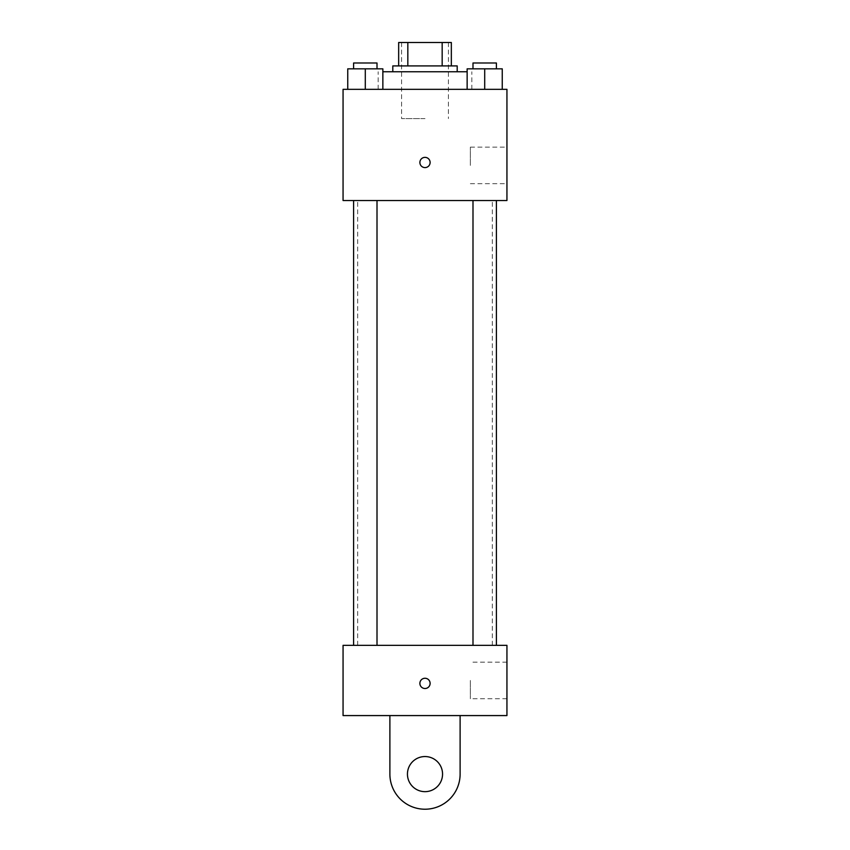 <?xml version="1.0" encoding="UTF-8"?>
<svg xmlns="http://www.w3.org/2000/svg" width="850" height="850" viewBox="0 0 850 850"><rect width="100%" height="100%" fill="white"/><g stroke="black" fill="none" stroke-linecap="round" stroke-linejoin="round"><path stroke-width="0.64" stroke-dasharray="4.25 3.19" d="M425 118.586L401.593 118.586L425 118.586M425 42.5L401.593 42.5L425 42.5M442.17 65.907L442.17 42.5L451.339 42.5L451.339 65.907L407.83 65.907L451.339 65.907M442.17 42.5L398.661 42.5M407.83 65.907L398.661 65.907L407.83 65.907L407.83 42.5M457.194 65.907L392.806 65.907M392.806 71.761L457.194 71.761L392.806 71.761M382.861 71.761L467.139 71.761M425 89.324L378.176 89.324L425 89.324M347.746 89.324L382.861 89.324L347.746 89.324L382.861 89.324L347.746 89.324L382.861 89.324L365.298 89.324L365.298 68.839L347.746 68.839L377.007 68.839L347.746 68.839L347.746 89.324L365.298 89.324L347.746 89.324L347.746 68.839L347.746 89.324L382.861 89.324L365.298 89.324L365.298 68.839L382.861 68.839L353.6 68.839L382.861 68.839L382.861 89.324L382.861 68.839M467.139 89.324L502.254 89.324L467.139 89.324L502.254 89.324L467.139 89.324L502.254 89.324L484.702 89.324L484.702 68.839L467.139 68.839L496.4 68.839L467.139 68.839L467.139 89.324L484.702 89.324L467.139 89.324L467.139 68.839L467.139 89.324L502.254 89.324L484.702 89.324L484.702 68.839L502.254 68.839L472.993 68.839L502.254 68.839L502.254 89.324L502.254 68.839M506.94 89.324L343.06 89.324L343.06 200.526L506.94 200.526L506.94 89.324M343.06 162.477L343.06 167.599L343.06 162.477M425 200.526L357.691 200.526L425 200.526M484.702 200.526L472.993 200.526L484.702 200.526M365.298 200.526L377.007 200.526L365.298 200.526M506.94 165.41L506.94 147.124L506.94 165.41M425 157.356A5.121 5.121 0 0 0 420.569 165.038A5.121 5.121 0 0 0 429.431 165.038A5.121 5.121 0 0 0 425 157.356A5.121 5.121 0 0 0 420.569 165.038A5.121 5.121 0 0 0 429.431 165.038A5.121 5.121 0 0 0 425 157.356M425 167.599A5.121 5.121 0 0 1 420.569 159.917A5.121 5.121 0 0 1 429.431 159.917A5.121 5.121 0 0 1 425 167.599M470.369 165.41L470.369 147.124L470.369 165.41M425 645.341L357.691 645.341L425 645.341M484.702 645.341L472.993 645.341L484.702 645.341M365.298 645.341L377.007 645.341L365.298 645.341M506.94 645.341L343.06 645.341L343.06 715.572L506.94 715.572L506.94 645.341L343.06 645.341M472.993 68.839L472.993 62.985L496.4 62.985L472.993 62.985L496.4 62.985L496.4 68.839M484.702 89.324L484.702 68.839M353.6 68.839L353.6 62.985L377.007 62.985L353.6 62.985L377.007 62.985L377.007 68.839M365.298 89.324L365.298 68.839M419.879 683.379A5.121 5.121 0 0 0 427.561 687.82A5.121 5.121 0 0 0 427.561 678.948A5.121 5.121 0 0 0 419.879 683.379M506.94 680.457L506.94 698.742L506.94 680.457M470.369 680.457L470.369 698.742L470.369 680.457M430.121 683.379A5.121 5.121 0 0 0 422.439 678.948A5.121 5.121 0 0 0 422.439 687.82A5.121 5.121 0 0 0 430.121 683.379A5.121 5.121 0 0 1 422.439 687.82A5.121 5.121 0 0 1 422.439 678.948A5.121 5.121 0 0 1 430.121 683.379M343.06 688.5L343.06 678.258L343.06 688.5M389.884 715.572L389.884 774.106L389.884 715.572L460.116 715.572L460.116 774.106A35.116 35.116 0 0 1 425 809.221A35.116 35.116 0 0 1 389.884 774.106A35.116 35.116 0 0 0 425 809.221A35.116 35.116 0 0 0 460.116 774.106A35.116 35.116 0 0 1 425 809.221A35.116 35.116 0 0 1 389.884 774.106L389.884 715.572L460.116 715.572M425 791.658A17.563 17.563 0 0 1 409.796 765.319A17.563 17.563 0 0 1 440.204 765.319A17.563 17.563 0 0 1 425 791.658A17.563 17.563 0 0 1 409.796 765.319A17.563 17.563 0 0 1 440.204 765.319A17.563 17.563 0 0 1 425 791.658A17.563 17.563 0 0 1 409.796 765.319A17.563 17.563 0 0 1 440.204 765.319A17.563 17.563 0 0 1 425 791.658M425 756.543A17.563 17.563 0 0 1 440.204 782.882A17.563 17.563 0 0 1 409.796 782.882A17.563 17.563 0 0 1 425 756.543A17.563 17.563 0 0 0 409.796 782.882A17.563 17.563 0 0 0 440.204 782.882A17.563 17.563 0 0 0 425 756.543M401.593 42.5L401.593 118.586M448.407 42.5L448.407 118.586M471.824 89.324L471.824 71.761M378.176 89.324L378.176 71.761M470.369 183.696L506.94 183.696M470.369 147.124L506.94 147.124M492.309 645.341L492.309 200.526M357.691 645.341L357.691 200.526M377.007 645.341L377.007 200.526M353.6 645.341L353.6 200.526M496.4 645.341L496.4 200.526M472.993 645.341L472.993 200.526M506.94 662.171L470.369 662.171M506.94 698.742L470.369 698.742"/><path stroke-width="1.27" d="M407.83 65.907L407.83 42.5L398.661 42.5L398.661 65.907L398.661 42.5M407.83 42.5L451.339 42.5L451.339 65.907M442.17 65.907L442.17 42.5M392.806 71.761L392.806 65.907L457.194 65.907L457.194 71.761M467.139 71.761L382.861 71.761M343.06 89.324L506.94 89.324L506.94 200.526L343.06 200.526L343.06 89.324M425 167.599A5.121 5.121 0 0 1 420.569 159.917A5.121 5.121 0 0 1 429.431 159.917A5.121 5.121 0 0 1 425 167.599M343.06 645.341L506.94 645.341L506.94 715.572L343.06 715.572L343.06 645.341L506.94 645.341M467.139 89.324L467.139 68.839L502.254 68.839L502.254 89.324L502.254 68.839M484.702 89.324L484.702 68.839M496.4 68.839L496.4 62.985L472.993 62.985L472.993 68.839M347.746 89.324L347.746 68.839L382.861 68.839L382.861 89.324L382.861 68.839M365.298 89.324L365.298 68.839M377.007 68.839L377.007 62.985L353.6 62.985L353.6 68.839M419.879 683.379A5.121 5.121 0 0 1 427.561 678.948A5.121 5.121 0 0 1 427.561 687.82A5.121 5.121 0 0 1 419.879 683.379M460.116 715.572L460.116 774.106A35.116 35.116 0 0 1 425 809.221A35.116 35.116 0 0 1 389.884 774.106L389.884 715.572M425 791.658A17.563 17.563 0 0 1 409.796 765.319A17.563 17.563 0 0 1 440.204 765.319A17.563 17.563 0 0 1 425 791.658M472.993 200.526L472.993 645.341M496.4 200.526L496.4 645.341M377.007 645.341L377.007 200.526M353.6 645.341L353.6 200.526"/></g></svg>
